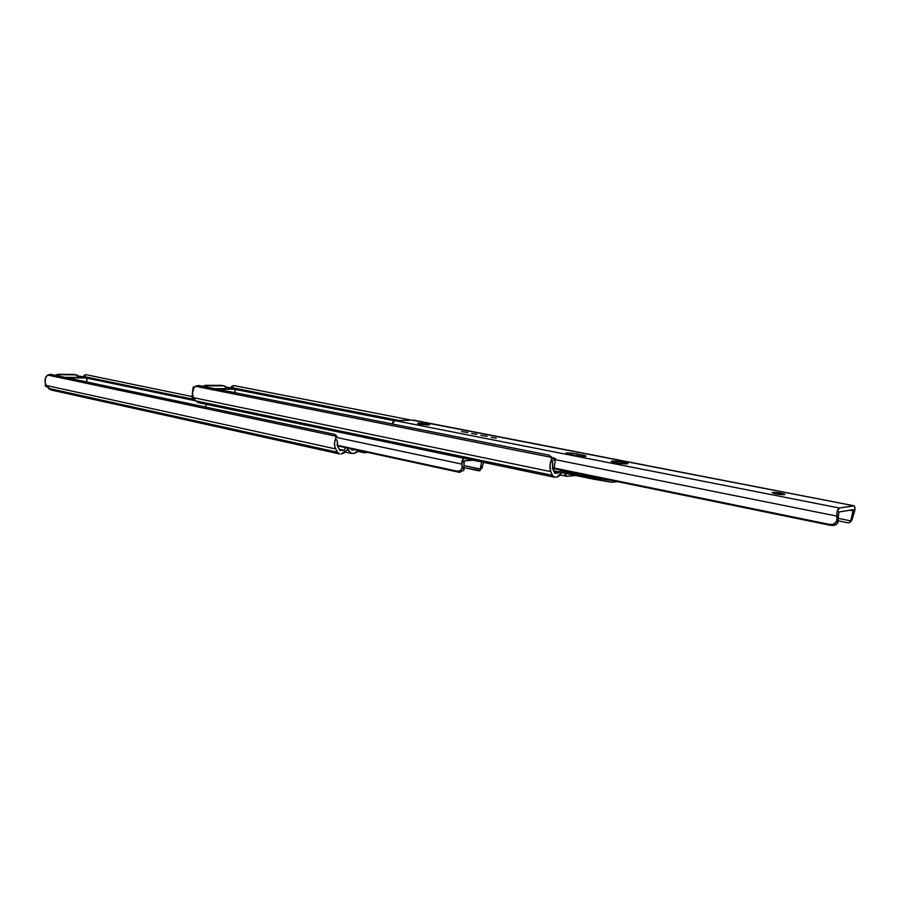 <?xml version="1.0" encoding="UTF-8"?>
<svg xmlns="http://www.w3.org/2000/svg" width="900" height="900" viewBox="0 0 900 900"><rect width="100%" height="100%" fill="white"/><g stroke="black" fill="none" stroke-linecap="round" stroke-linejoin="round"><path stroke-width="1.35" d="M347.468 449.291L350.798 453.285L354.488 453.341L351.281 453.42L347.749 449.123L346.86 450.191L347.468 449.291M339.637 453.971L337.556 452.25L334.777 446.715L334.575 442.699L335.666 438.626L337.309 440.955L337.23 445.556L340.009 450.529L337.815 446.715L337.309 440.955L335.666 438.626L335.936 435.218L334.463 434.272L50.501 374.321L47.711 375.064L336.274 436.264L334.463 434.272L50.501 374.321L47.711 375.064L45.529 377.865L45.135 382.489L46.373 385.481L335.632 448.92C334.114 445.905 334.125 442.474 335.666 438.626L336.274 436.264L47.711 375.064L45.99 376.785C44.572 379.969 44.696 382.871 46.373 385.481L50.895 389.959L339.649 453.971L337.556 452.25L48.499 388.373L337.556 452.25L335.632 448.92L46.373 385.481L49.129 389.081L51.604 390.026M337.433 437.344L335.936 435.218M351.776 449.955L355.399 449.775L351.056 448.83L351.776 449.955L351.034 448.796L355.399 449.775L351.776 449.955M340.009 450.529L343.957 450.338L339.311 449.314L343.957 450.338L340.009 450.529M86.895 378.135L195.683 400.826L86.895 378.135M82.778 377.269L85.984 374.67L192.184 396.596L85.984 374.67L84.026 376.56L194.895 399.611L82.879 376.886M367.155 452.306L365.108 452.79L367.155 452.306M341.089 454.027L344.137 452.947L346.86 450.191L341.089 454.027M74.734 374.512L57.746 374.287L55.496 375.368L57.746 374.287L74.228 374.456L57.746 374.287L59.648 374.692L57.409 375.772L59.648 374.692L76.14 374.85L78.75 377.46M354.488 453.341L356.827 452.272L358.312 450.382L354.488 453.341M361.226 451.012L365.108 452.79L361.226 451.012M345.769 447.649L343.957 450.338L345.769 447.649M78.683 377.168L77.254 375.142L74.228 374.456L76.545 374.895M338.996 446.186L338.197 447.368L338.996 446.186M347.108 449.82L348.457 450.113L347.108 449.82M357.705 451.305L358.38 451.327M337.646 437.681L462.049 464.152L463.298 458.145L461.734 462.139L462.24 468.506L460.418 470.666L457.751 471.319L337.129 445.219L456.93 471.218L457.627 471.971L337.331 445.815L457.627 471.971L456.93 471.218L460.418 470.666L462.442 467.572L464.108 469.361L463.804 470.239L459.641 472.331L457.627 471.971L459.641 472.331L463.804 470.239L464.243 460.789L473.243 460.215L464.017 460.901L464.108 469.361L462.442 467.572L462.049 464.152L337.646 437.681M206.584 404.381L205.155 406.969L206.584 404.381M482.4 466.189L483.581 462.724L482.4 466.189L480.353 468.202L481.691 461.993L480.353 468.202L482.4 466.189L482.074 467.944L482.4 466.189M481.826 468.641L482.074 467.944L481.826 468.641M480.116 470.52L464.4 467.707L479.295 470.891L480.521 469.688M480.285 470.284L480.319 469.058L464.512 465.683L480.319 469.058L480.353 468.202L480.285 470.284M198.765 402.671L195.716 400.882L193.151 396.743L192.398 393.188L194.243 387.079L198.551 385.459L549.135 455.152L551.655 457.425L549.135 455.152L198.551 385.459L195.334 386.269L551.655 457.425L551.227 460.114L552.668 462.679L552.409 467.831L554.783 473.332L552.904 469.114L552.668 462.679L551.227 460.114L549.923 466.245L550.778 471.623C549.495 468.281 549.653 464.445 551.227 460.114L551.655 457.425L195.334 386.269L193.477 388.17C191.993 391.68 192.06 394.864 193.669 397.721L550.778 471.623L552.431 475.312L550.778 471.623L193.669 397.721L195.716 400.882L552.431 475.312L554.299 477.191L556.762 477.124L554.524 477.248L552.431 475.312L195.716 400.882L198.146 402.615L554.377 477.214M552.69 459.034L551.43 456.761M554.783 473.332L558.45 473.029L554.265 472.162L558.45 473.029L554.783 473.332M235.125 389.407L394.267 420.728L235.125 389.407M232.335 385.864L230.355 387.945L231.773 387.652L233.752 385.571L412.234 420.311L233.752 385.571L231.773 387.652L399.139 420.48L231.773 387.652L230.31 388.001M575.786 475.515L566.73 476.28L575.786 475.515M222.041 385.436L205.222 385.335L203.119 386.37L205.222 385.335L221.591 385.38L205.222 385.335L207.529 385.785L205.425 386.831L207.529 385.785L224.235 385.864L226.429 388.721M556.762 477.124L559.339 475.864L561.712 472.613L556.762 477.124M564.604 473.209L565.166 475.312L566.73 476.28L564.604 473.209M560.689 470.002L558.45 473.029L560.689 470.002M226.361 388.361L224.989 386.156L221.591 385.38L224.235 385.864M553.613 470.723L559.665 471.971L553.613 470.723M193.466 386.933L194.389 386.944L193.477 386.933L193.894 387.495L193.208 387.202M230.445 387.855L226.035 387M234.9 388.733L214.909 388.71L234.9 388.733M194.344 398.767L192.15 398.306L192.499 394.47L192.15 398.306L194.614 399.184L192.026 398.272L194.344 398.767M192.971 389.419L193.174 387.349L192.971 389.419M217.282 389.183L235.148 389.194L234.81 392.67L235.148 389.194L217.282 389.183M193.174 387.293L192.803 389.981M193.05 387.315L194.389 386.944M78.176 375.998L82.991 376.751M86.704 377.527L64.856 377.348L86.704 377.527M45.72 386.426L47.059 386.404L45.439 386.055L45.608 384.098L45.675 386.426L47.329 386.786M66.949 377.786L86.906 377.944L86.569 381.938L86.906 377.944L66.949 377.786M86.625 381.938L86.94 378.146M45.45 385.999L47.34 386.798M553.072 460.676L555.435 458.494L554.254 458.123L555.435 458.494L553.072 460.676M554.108 469.249L552.375 467.73L554.108 469.249L555.435 458.494L554.108 469.249M553.376 458.055L552.251 458.235M772.695 492.412C778.32 492.525 782.404 493.223 784.969 494.494L778.331 494.314L772.29 492.502L779.996 492.998L784.553 494.123L784.406 494.707C778.781 494.595 774.686 493.897 772.121 492.626L772.695 492.412M418.702 423.191L418.635 423.877L418.702 423.191L421.178 423.281L429.233 424.654L421.942 424.541L417.6 423.405L418.702 423.191L426.004 423.911L425.88 425.002L426.004 423.911L429.502 424.879L421.076 424.384L417.859 423.63L418.702 423.191M471.724 433.564L476.775 434.34L471.724 433.564M566.809 452.936L566.696 453.848L566.809 452.936L571.545 453.127L584.606 455.445L586.046 456.12L584.921 456.48L575.719 455.715L569.194 454.444L565.639 453.24L566.809 452.936L577.26 453.938L577.012 455.918L577.26 453.938L586.046 456.176C584.528 456.75 580.635 456.514 574.369 455.468L566.291 453.701L565.639 453.285L566.809 452.936M612.405 461.07C619.909 461.272 625.14 462.116 628.099 463.601L618.514 463.331L612.067 461.97L611.707 461.16L623.891 462.173L627.817 463.275L626.974 463.916C619.447 463.725 614.205 462.892 611.235 461.396L612.405 461.07L612.281 462.037L612.405 461.07M491.209 437.377L496.339 438.165L491.209 437.377M461.599 431.584L467.809 432.529L461.599 431.584M480.87 435.353L487.181 436.32L480.87 435.353M409.32 420.221L398.543 420.525L402.795 421.909L394.886 420.593L392.906 421.954L392.108 423.945L394.886 420.593L839.441 508.016L394.886 420.593L402.795 421.909L398.419 420.581L409.32 420.221M555.289 459.664L836.831 516.094C836.617 512.089 837.484 509.4 839.441 508.016L853.74 505.755L412.245 420.142L853.942 505.755C855.315 506.869 855.326 509.355 853.988 513.214L855 508.196L854.224 505.868L839.441 508.016L836.955 512.37L836.854 520.132L836.033 522.293L833.153 524.284L829.62 524.419L554.254 468.034L829.62 524.419L830.115 525.274L554.175 468.675L830.115 525.274L829.62 524.419L832.567 524.43L835.245 523.159L836.854 520.132L838.024 522.158L836.719 524.149L834.143 525.442L831.319 525.499L835.515 524.903L837.675 523.215L838.856 511.988L853.2 509.659L853.2 510.896L849.746 510.21L853.2 510.896L850.984 519.874L853.245 509.67L838.766 512.033L838.024 522.158L836.854 520.132L836.831 516.094L555.289 459.664M852.773 517.376L853.988 513.214L852.773 517.376L850.984 519.874L852.773 517.376L852.199 519.446L852.773 517.376M851.783 520.166L851.096 520.841M848.396 522.9L838.283 520.852L848.396 522.9L850.207 522.27L850.837 520.886L838.609 518.423L850.837 520.886L850.984 519.874L850.556 521.887L848.396 522.9M582.232 456.457L582.424 454.95L582.232 456.457M427.365 425.093L427.478 424.192L427.365 425.093M611.595 482.231L559.553 472.162L593.134 479.093L591.694 477.236L611.933 480.521L591.694 477.236L593.134 479.093L611.595 482.231M612.495 481.984L617.018 481.556L612.495 481.984L613.834 480.904L612.495 481.984M560.284 470.779L591.694 477.236L560.284 470.779M84.96 374.85L83.014 376.729M363.803 452.666L357.683 451.327M351.124 453.386L345.229 452.093M566.28 476.246L560.183 474.975M235.26 389.171L234.922 392.692M192.442 393.907L192.026 398.272M87.052 377.933L86.704 381.96M45.529 383.918L45.36 386.021M551.925 457.661L554.445 458.168M552.836 469.001L553.826 469.204M413.539 420.131L853.942 505.755M850.556 521.876L851.85 520.065M611.899 482.243L617.67 481.691"/></g></svg>
